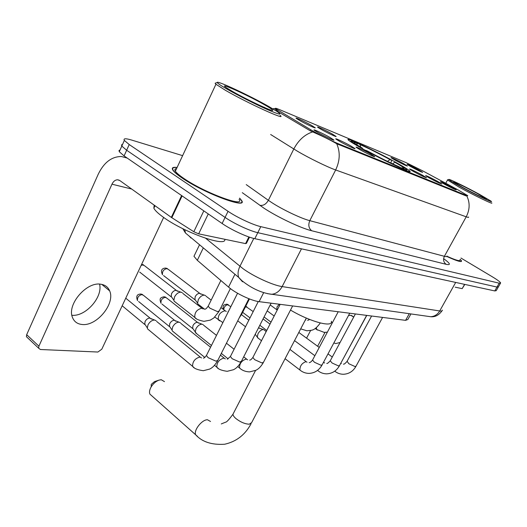 <?xml version="1.0" encoding="UTF-8"?>
<svg xmlns="http://www.w3.org/2000/svg" width="527" height="527" viewBox="0 0 527 527"><rect width="100%" height="100%" fill="white"/><g stroke="black" fill="none" stroke-linecap="round" stroke-linejoin="round"><path stroke-width="0.79" d="M395.527 162.184C375.013 150.702 343.742 135.933 348.373 140.037C349.803 141.355 354.17 144.062 361.476 148.166C382.444 159.991 414.518 175.063 409.696 170.939C408.161 169.516 403.438 166.598 395.527 162.184M394.855 160.01L391.271 157.85C389.374 156.453 397.773 160.406 403.511 163.607L407.384 166.025C405.981 165.748 401.805 163.745 394.855 160.01M321.266 129.451L317.965 127.435C315.199 125.452 325.791 130.34 332.353 134.056L336.107 136.467C336.766 137.323 327.089 132.758 321.266 129.451M299.698 120.499L296.503 118.542C293.447 116.368 304.764 121.553 311.556 125.419L315.258 127.811C316.022 128.766 305.713 123.924 299.698 120.499M410.632 166.558L407.009 164.384C407.285 164.049 411.218 165.906 418.8 169.951L422.687 172.362C421.343 172.092 417.325 170.155 410.632 166.558M429.485 178.067L425.585 175.722C425.803 175.326 429.821 177.217 437.634 181.393L441.81 183.995C440.453 183.739 436.343 181.762 429.485 178.067M413.728 171.637L409.868 169.312C407.885 167.836 416.396 171.828 422.377 175.168L426.547 177.783C425.124 177.527 420.856 175.478 413.728 171.637M360.125 149.76L356.463 147.527C353.808 145.597 363.94 150.274 370.58 154.029L374.684 156.657C375.244 157.461 366.001 153.087 360.125 149.76M339.783 141.46L336.219 139.273C333.275 137.158 344.078 142.112 350.969 146.025L355.033 148.647C355.685 149.536 345.857 144.912 339.783 141.46M317.979 132.56L314.533 130.439C311.259 128.107 322.82 133.371 329.974 137.455L333.993 140.07C334.75 141.065 324.263 136.15 317.979 132.56M444.34 184.134L440.414 181.775C440.651 181.433 444.524 183.264 452.034 187.269L456.211 189.858C454.913 189.595 450.954 187.691 444.34 184.134M457.858 189.786L467.686 195.616L466.125 195.3L338.953 143.99C332.774 141.546 318.084 134.135 310.89 129.84L275.693 108.727C274.83 107.897 276.095 108.18 279.488 109.596L406.113 162.645L423.036 171.038L457.858 189.786M410.922 313.94L407.852 319.507L405.586 320.35L259.1 301.655C251.524 300.858 235.51 293.243 228.56 287.103L197.309 260.305L193.969 256.287L194.865 254.442M177.098 167.481C172.843 166.894 171.433 167.777 172.863 170.129C174.16 172.079 177.263 174.72 182.171 178.047C204.509 193.495 248.665 209.753 241.531 200.398L239.64 198.126M467.772 195.728L465.96 195.873L336.713 143.733C330.561 140.175 323.334 136.585 315.054 132.962L310.179 130.755L278.855 112.152L275.265 109.109L275.298 108.529L272.703 108.773M120.064 149.964L119.003 150.518L119.28 151.71L124.089 155.92L222.124 223.494L225.082 217.414C233.975 223.573 249.91 230.991 257.795 232.677L496.987 287.07L498.43 286.807L496.987 287.07L257.795 232.677C249.91 230.991 233.975 223.573 225.082 217.414L126.651 150.241L225.082 217.414L228.053 211.314C236.985 217.434 252.927 224.884 260.793 226.65L499.207 283.19L500.637 282.959C500.13 281.886 497.343 279.817 492.264 276.754L460.967 258.052M122.567 144.391L121.52 144.912L121.809 146.078L126.651 150.241L121.809 146.078L121.52 144.912L122.567 144.391M446.896 256.491C456.738 260.977 461.619 262.459 461.553 260.937L460.242 259.343M182.619 155.649L131.493 140.017C125.564 138.258 123.18 138.397 124.346 140.426L129.22 144.543L228.053 211.314M222.124 223.494C230.984 229.693 246.899 237.071 254.811 238.685L494.774 290.937L496.236 290.647L498.232 287.162M333.841 342.958L335.739 343.551L340.053 342.524M353.696 317.083L350.85 315.324L348.525 315.502M455.183 287.175L462.186 288.631L464.583 284.363M310.62 330.475L306.576 338.156M341.648 361.66L366.779 315.396M317.636 346.279L324.994 332.405M464.801 284.409L462.186 288.631M460.091 186.308C475.519 194.799 495.867 204.489 490.729 200.945L479.623 194.45C466.764 187.401 449.215 178.818 448.879 179.437C448.76 179.832 452.495 182.125 460.091 186.308M447.397 179.905L459.063 187.118C473.872 195.28 494.069 205.016 491.711 202.895M447.021 256.28C455.671 260.173 459.952 261.432 459.854 260.048M446.929 256.465C456.586 260.865 461.382 262.314 461.309 260.812L460.209 259.409M477.429 193.534C465.802 187.151 450.401 179.793 454.294 182.507L462.442 187.289C472.383 192.75 486.171 199.489 486.368 198.995L477.429 193.534M151.216 386.825L151.256 384.381L154.483 381.634L159.088 380.099C155.966 381.238 153.337 383.478 151.216 386.825C149.556 389.73 149.115 392.167 149.899 394.124L151.875 395.882M164.483 381.627L161.269 379.743L159.088 380.099M290.496 310.074C310.502 321.938 333.143 327.86 331.404 321.253M356.963 143.818L357.938 143.416C367.622 147.725 378.775 153.304 391.409 160.149L391.416 161.545L390.698 162.922M365.679 150.485L365.883 150.347C379.407 157.692 391.093 163.522 400.942 167.85L401.021 168.218M360.705 147.731L360.923 147.573C354.249 143.746 351.015 141.585 351.213 141.098L350.198 141.434M357.227 145.09L356.851 143.265L354.658 142.046L351.213 141.098M365.883 150.347L367.438 150.985C379.427 157.481 389.809 162.672 398.603 166.545L400.942 167.85M356.851 143.265C353.525 141.987 353.011 142.178 355.317 143.831L362.49 148.219L360.923 147.573M391.409 160.149L389.993 159.562C378.729 153.469 368.775 148.489 360.125 144.629L357.938 143.416M362.49 148.219L362.51 148.746M387.516 161.381L389.993 159.562M360.125 144.629L360.652 147.158M404.169 169.589L404.071 169.121C407.206 170.267 407.641 170.03 405.388 168.403L394.802 162.237L392.635 163.838M404.071 169.121L401.739 167.823L404.084 168.403C404.295 167.942 401.199 165.886 394.802 162.237M400.994 168.106L401.739 167.823M298.697 332.669L299.632 332.952M258.454 338.38L257.301 337.102L257.986 333.756C259.554 331.061 261.339 329.665 263.329 329.559L264.211 329.902M258.5 327.86L263.302 329.559M196.815 333.802L195.273 331.99L195.952 328.736C197.632 325.805 199.647 324.283 201.993 324.184L203.198 324.678M161.967 304.046L192.638 328.532L192.948 325.62C194.153 323.512 195.603 322.419 197.302 322.353M173.739 332.089L172.283 330.91L172.046 330.04L172.718 326.859C174.437 323.828 176.545 322.267 179.028 322.168L180.372 322.735M138.588 301.503L169.43 326.582L169.734 323.65C170.972 321.477 172.487 320.357 174.279 320.291M149.2 330.271L147.573 328.914L147.336 327.939L148.001 324.856C149.76 321.733 151.967 320.126 154.602 320.027L156.111 320.673M122.185 305.779L144.754 324.494L145.05 321.562C146.315 319.316 147.903 318.163 149.806 318.097M270.213 304.942L276.761 309.711L277.083 306.76L279.356 304.244M199.278 305.087L197.869 303.993L197.599 303.144L198.284 299.698C200.01 296.681 202.065 295.16 204.456 295.146L205.589 295.621M163.548 275.555L194.911 299.758L195.201 296.655C196.433 294.481 197.915 293.394 199.647 293.381M175.741 302.432L174.154 301.18L173.877 300.225L174.569 296.859C176.328 293.743 178.482 292.175 181.018 292.169L182.289 292.716M139.681 272.084L171.216 296.853L171.506 293.73C172.764 291.49 174.318 290.37 176.15 290.364M99.557 284.119C103.094 297.044 85.578 316.852 71.876 315.271M82.192 324.5C96.856 326.312 115.525 303.368 109.649 290.871C108.048 287.063 105.077 284.85 100.736 284.218C86.718 281.523 67.015 304.263 72.357 317.135C74.004 321.582 77.285 324.039 82.192 324.5M208.251 213.929L198.666 233.85L245.582 243.606L248.876 236.952M127.224 158.074L121.401 156.512C111.671 156.545 103.944 162.461 98.226 174.246L26.673 334.691L38.912 346.186L111.968 184.186C113.384 181.301 115.281 179.832 117.653 179.793L119.8 180.55L171.321 217.381L181.611 195.563M27.74 337.945L26.436 336.713L26.673 334.691M38.912 346.186L38.662 348.222L40.381 349.5L97.89 352.036L101.81 349.184L163.647 217.434M249.508 237.17L246.452 243.336L245.582 243.606M198.666 233.85L193.817 231.728L171.321 217.381M227.262 89.247C238.013 95.42 255.812 104.418 267.499 109.603C279.541 114.82 282.749 115.466 277.13 111.533L269.106 106.691C250.76 96.164 216.676 80.157 217.282 82.475C217.368 83.207 220.688 85.46 227.262 89.247M215.615 83.062L215.108 83.24L215.938 84.248L225.503 90.348C247.585 103.18 288.085 121.579 280.028 115.294M176.578 168.6C174.799 168.778 174.397 169.641 175.366 171.183C176.578 173.001 179.47 175.465 184.048 178.567C204.759 192.875 245.687 207.961 239.08 199.265M177.039 167.606C173.119 167.138 171.842 168.027 173.218 170.28C174.503 172.21 177.579 174.826 182.441 178.119C204.548 193.409 248.237 209.496 241.182 200.234L239.574 198.257M154.18 205.122L153.844 208.218C155.037 210.49 158.087 213.409 163.001 216.972C183.791 232.44 227.005 247.67 224.765 239.278M264.488 104.768C246.801 94.577 215.016 80.374 227.097 88.187L232.387 91.382C246.623 99.623 273.473 112.179 272.755 110.334C272.709 109.741 269.956 107.883 264.488 104.768M264.238 107.225L264.982 107.745M310.89 129.84L310.377 130.874M338.953 143.99L338.611 144.668M466.125 195.3L465.835 195.827M409.255 313.71L405.586 320.35M203.317 247.901L197.309 260.305M234.93 274.271L228.56 287.103M263.684 292.63L259.1 301.655M443.622 258.658C450.302 263.487 451.145 265.371 446.152 264.323L311.707 230.754C308.69 228.27 308.058 224.91 309.797 220.668L444.393 256.306C446.369 256.814 447.232 256.715 446.975 256.003M311.707 230.754C301.042 228.25 277.518 217.15 263.882 208.119L242.295 192.671M312.597 131.934C304.711 134.504 298.447 140.195 293.796 149.016L268.368 200.313L271.695 202.552C282.624 209.68 301.246 218.521 309.797 220.668L335.659 169.964C327.359 167.059 308.591 157.856 297.261 151.117L270.661 134.504M336.713 143.733C340.35 152.053 340.001 160.794 335.659 169.964L466.211 216.808C469.86 209.687 470.077 202.783 466.869 196.103M277.538 111.23L276.938 111.401M468.543 217.025C468.898 217.559 468.121 217.486 466.211 216.808L444.393 256.306C442.924 259.627 443.51 262.301 446.152 264.323M260.793 226.65L254.811 238.685M499.207 283.19L494.774 290.937M129.22 144.543L124.089 155.92M246.234 184.608L268.368 200.313C266.03 204.285 263.151 205.945 259.732 205.28M205.741 238.329L243.21 268.816C254.034 276.688 273.072 285.344 282.143 286.589L439.709 310.963C441.567 311.24 442.443 310.95 442.331 310.107M455.684 282.426L439.709 310.963C437.542 314.56 434.538 316.483 430.684 316.727L427.496 316.279M253.777 238.448L239.93 266.313C237.98 270.397 237.565 274.093 238.685 277.4L242.499 281.774M184.733 229.64L185.464 233.013L238.685 277.4L241.761 280.562C251.511 288.355 261.412 292.933 271.471 294.297C275.977 293.908 279.541 291.339 282.143 286.589L301.457 248.843M190.998 238.013L189.121 236.063M441.929 310.89C438.859 315.212 435.111 317.162 430.684 316.727L267.387 293.644M306.332 318.077L251.656 422.595L249.284 424.202C245.042 424.031 240.608 422.167 235.991 418.616C233.995 416.897 232.987 415.428 232.967 414.215L233.547 413.102M197.52 436.442L195.669 434.788C193.422 430.427 201.9 419.611 207.447 419.755L210.523 421.481M382.589 317.419L356.048 366.153L355.053 366.568L348.861 363.749L347.109 361.272M335.488 371.726L334.764 371.16M340.804 363.222L341.338 363.63M245.661 306.398L253.197 311.569M366.627 315.377L339.592 365.468L338.518 365.929L332.129 363.024L330.225 360.843L330.416 360.494M318.624 371.232L317.702 370.29M323.433 362.431L324.658 362.945M243.382 312.906L242.683 312.313M245.253 307.208L246.689 306.839M223.231 309.296C222.928 304.665 223.125 305.324 226.577 304.158L230.859 306.655M349.744 313.222L322.201 364.737L321.029 365.251L314.435 362.266L312.551 360.066L312.761 359.671M300.812 370.718L299.942 370.04C299.85 365.975 301.859 363.175 305.963 361.654L307.043 362.22M223.725 309.678C224.067 306.819 225.497 305.14 228.02 304.639M165.537 297.268C162.204 298.051 160.689 300.054 160.998 303.269C159.207 298.341 160.182 297.709 164.042 296.754L166.769 298.078L198.495 323.13M292.643 305.937L263.507 362.24L261.978 362.958L254.673 359.691L252.881 357.471L253.171 356.898M240.74 368.966L239.541 367.984C239.456 363.505 241.695 360.527 246.247 359.065L247.657 359.789M142.224 294.514C138.779 295.272 137.204 297.307 137.501 300.614C135.037 293.921 139.602 294.277 140.716 293.987L143.588 295.436L175.61 321.174M271.109 303.19L241.419 361.285L239.745 362.095L232.163 358.722L230.411 356.509L230.74 355.857M218.158 368.307L216.814 367.187C216.749 362.556 219.074 359.526 223.797 358.09L225.345 358.88M248.882 298.723L217.862 360.257L216.017 361.179L208.145 357.688L206.432 355.488L206.808 354.743M194.088 367.609L192.579 366.324C192.539 361.542 194.97 358.446 199.858 357.049L201.558 357.912M332.432 322.643L331.391 322.043M317.412 330.06L316.635 329.494L316.424 327.59M305.508 319.652L305.891 319.961M167.105 268.553C163.653 269.29 162.112 271.359 162.494 274.738C160.531 270.522 161.598 268.296 165.689 268.059L168.324 269.383L200.833 294.191M249.429 298.934L242.097 313.466L241.129 314.112M219.601 320.831L218.27 319.777C217.994 315.054 220.227 312.05 224.97 310.765L226.294 311.431M141.631 264.343L144.655 265.812L177.474 291.279M230.378 288.565L219.252 310.937L217.473 311.602L209.832 308.13L208.172 306.213L208.468 305.614M196.281 318.631L194.786 317.419C194.522 312.537 196.848 309.481 201.762 308.236L203.218 308.96M141.15 265.364L143.298 264.857M111.968 184.186L131.664 189.028M182.098 195.906L171.815 217.71M193.817 231.728L203.817 210.872M275.693 108.727L275.423 109.287M199.542 244.752L193.969 256.287M409.42 171.466L409.696 170.939M500.439 283.302L498.43 286.807M124.346 140.426L119.28 151.71M461.23 261.517L461.553 260.937M185.464 233.013L182.803 228.685M351.456 315.436L353.571 316.905M445.75 183.264L447.443 180.142M448.879 179.437L447.364 179.911M251.102 423.668C245.2 434.775 236.386 441.633 224.654 444.235C211.762 445.058 202.098 441.909 195.669 434.788L149.899 394.124M255.569 370.448L232.967 414.215C228.988 419.644 226.538 422.292 225.615 422.167L221.274 423.939M355.883 366.456C353.064 371.37 348.9 373.979 343.4 374.275C340.159 374.223 337.28 373.195 334.777 371.192L334.75 371.173M343.452 364.111C343.861 364.513 345.027 363.67 346.937 361.588L371.607 316.016M264.06 316.984L271.023 322.155M332.273 357.023L328.005 353.887M319.25 347.458L299.935 333.281M267.182 310.864L274.178 316.009M246.952 306.898L246.043 306.497M339.408 365.81C336.549 370.843 332.32 373.524 326.72 373.854C323.367 373.801 320.409 372.727 317.84 370.639L317.544 370.415M326.766 363.406C327.089 363.834 328.242 362.978 330.225 360.843L355.382 313.947M242.664 312.346L250.002 317.88M259.824 325.264L266.748 330.469M323.934 362.457L323.565 362.187M314.863 355.718L294.54 340.62M263.072 318.921L270.022 324.098M228.31 304.705L227.368 304.283M321.997 365.119C319.098 370.283 314.797 373.044 309.085 373.406C305.62 373.353 302.57 372.233 299.942 370.04L285.081 358.703M309.138 362.668C310.205 362.556 311.345 361.687 312.551 360.066L338.215 311.753M261.491 340.699L257.512 337.662M237.736 320.831L245.503 326.747M306.246 361.693L289.936 349.414M266.194 331.542L264.561 330.31M255.213 334.296L257.301 337.102M241.478 314.665L248.823 320.199M258.632 327.603L259.699 328.407M165.913 297.353L164.859 296.885M263.223 362.793C259.804 368.373 257.407 369.447 255.865 370.303L249.574 371.891C245.49 371.739 242.143 370.441 239.541 367.984L237.756 366.561M249.653 360.158L250.094 359.967C250.496 360.165 251.425 359.328 252.881 357.471L280.166 304.342M228.105 358.841L221.32 353.413M211.432 345.501L195.51 332.768M198.172 322.708L201.927 324.177M246.596 359.104L243.698 356.825M234.087 349.249L226.452 343.229M216.492 335.383L203.639 325.258M192.467 327.965L195.273 331.99M142.639 294.606L141.539 294.125M241.102 361.917C237.631 367.675 235.042 368.874 233.54 369.697L227.19 371.318C221.597 370.54 218.138 369.163 216.814 367.187L214.522 365.323M227.282 359.216L230.411 356.509L258.289 301.536M204.825 357.425L172.283 330.91M175.254 320.699L178.943 322.162M224.166 358.129L220.444 355.145M210.569 347.221L180.847 323.387M169.253 325.95L172.046 330.04M217.506 360.982C213.857 367.062 211.248 368.215 209.739 369.058L203.303 370.712C197.553 369.908 193.976 368.445 192.579 366.324L147.573 328.914M203.422 358.208L203.85 357.971C204.259 358.09 205.122 357.26 206.432 355.488L237.558 293.256M150.9 318.565L154.497 320.021M200.253 357.095L156.624 321.417M144.576 323.782L147.336 327.939M125.749 298.183L151.282 319.105M315.218 328.473L316.635 329.494L324.184 332.385L327.372 332.168M300.693 328.861L306.931 330.804C311.773 329.994 313.868 331.602 320.311 322.985M307.643 320.39L309.751 319.494M276.589 309.316L277.209 310.113M167.408 268.625L166.565 268.236M239.218 317.893L241.847 313.98M222.888 322.583L214.818 317.102M204.68 309.263L197.869 303.993M200.464 293.73L204.245 295.127M227.934 311.767L228.402 311.556M225.2 310.798L220.938 307.551M211.182 300.12L206.09 296.246M194.707 299.138L197.599 303.144M143.64 264.943L142.751 264.534M174.154 301.18L194.786 317.419C195.701 318.98 198.771 320.284 203.975 321.338L210.352 320.1L213.81 317.972L218.968 311.516M177.072 290.759L180.774 292.149M220.866 280.502L208.172 306.213C206.643 308.295 205.655 309.237 205.214 309.039L204.799 309.263M202.085 308.335L182.836 293.427M171.012 296.154L173.877 300.225M101.797 284.396L109.649 290.871M117.653 179.793L119.174 180.175M38.662 348.222L26.436 336.713M153.844 208.218L155.01 205.714M175.366 171.183L215.938 84.248M217.282 82.475L215.108 83.24"/></g></svg>
